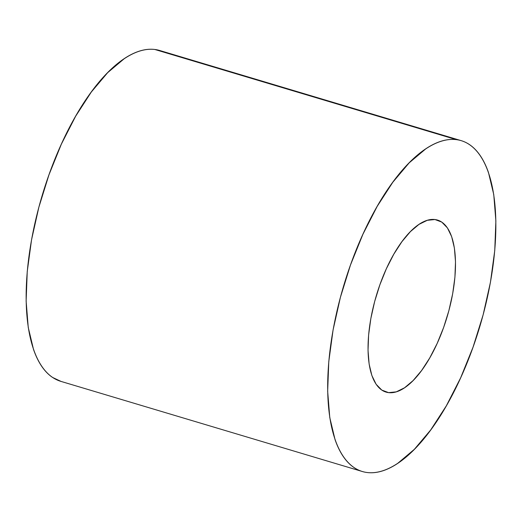<?xml version="1.0" encoding="UTF-8"?>
<svg xmlns="http://www.w3.org/2000/svg" width="522" height="522" viewBox="0 0 522 522"><rect width="100%" height="100%" fill="white"/><g stroke="black" fill="none" stroke-linecap="round" stroke-linejoin="round"><path stroke-width="0.78" d="M388.577 392.629A89.784 36.945 -73.4 0 1 386.045 392.1A89.784 36.945 -73.4 0 1 375.494 298.506A89.784 36.945 -73.4 0 1 434.957 219.534L427.27 220.31L418.99 224.382L410.436 231.592L401.927 241.66L393.797 254.207L386.358 268.752L379.899 284.725L374.659 301.527L370.848 318.498L368.61 334.993L368.03 350.379L369.132 364.056L371.866 375.514L376.14 384.296L381.784 390.078L388.577 392.629L396.257 391.859L404.537 387.787L413.098 380.577L421.606 370.503L429.736 357.955L437.175 343.417L443.635 327.438L448.874 310.642L452.685 293.671L454.923 277.175L455.504 261.79L454.401 248.107L451.661 236.655L447.393 227.866L441.749 222.085L434.957 219.534A89.784 36.945 -73.4 0 1 437.488 220.062A89.784 36.945 -73.4 0 1 448.039 313.663A89.784 36.945 -73.4 0 1 388.577 392.629L383.637 391.154L388.577 392.629M456.365 139.648A172.658 71.051 -73.4 0 1 461.233 140.659A172.658 71.051 -73.4 0 1 481.525 320.652A172.658 71.051 -73.4 0 1 367.168 472.521C362.483 471.947 358.131 470.309 354.105 467.614C350.079 464.919 346.464 461.213 343.254 456.496C340.05 451.784 337.31 446.153 335.039 439.602L329.773 417.574L327.659 391.259L328.775 361.674L333.075 329.956L340.409 297.318L350.477 265.013L362.907 234.293L377.21 206.327L392.844 182.198L409.202 162.825L425.658 148.959C431.107 145.312 436.418 142.702 441.586 141.136C446.754 139.563 451.674 139.067 456.365 139.648C461.05 140.222 465.402 141.86 469.428 144.555C473.447 147.25 477.069 150.956 480.273 155.667C483.483 160.385 486.223 166.016 488.488 172.567L493.76 194.595L495.874 220.904L494.758 250.488L490.452 282.213L483.124 314.851L473.049 347.15L460.626 377.876L446.323 405.842L430.689 429.971L414.331 449.344L397.868 463.21C392.42 466.857 387.115 469.467 381.947 471.033C376.78 472.599 371.853 473.095 367.168 472.521A172.658 71.051 -73.4 0 1 362.301 471.503A172.658 71.051 -73.4 0 1 342.008 291.511A172.658 71.051 -73.4 0 1 456.365 139.648L154.832 49.479L456.365 139.648M461.233 140.659L159.699 50.497A172.658 71.051 106.6 0 0 154.832 49.479L164.339 52.324M61.061 381.425L52.572 377.445C48.553 374.75 44.931 371.044 41.727 366.333C38.517 361.615 35.777 355.984 33.512 349.433L28.24 327.405L26.126 301.096L27.242 271.512L31.548 239.787L38.876 207.149L48.951 174.85L61.374 144.124L75.677 116.158L91.311 92.029L107.669 72.656L124.132 58.79C129.58 55.143 134.885 52.533 140.053 50.967C145.22 49.401 150.147 48.905 154.832 49.479A172.658 71.051 106.6 0 0 40.475 201.348A172.658 71.051 106.6 0 0 60.767 381.341L362.301 471.503"/></g></svg>
